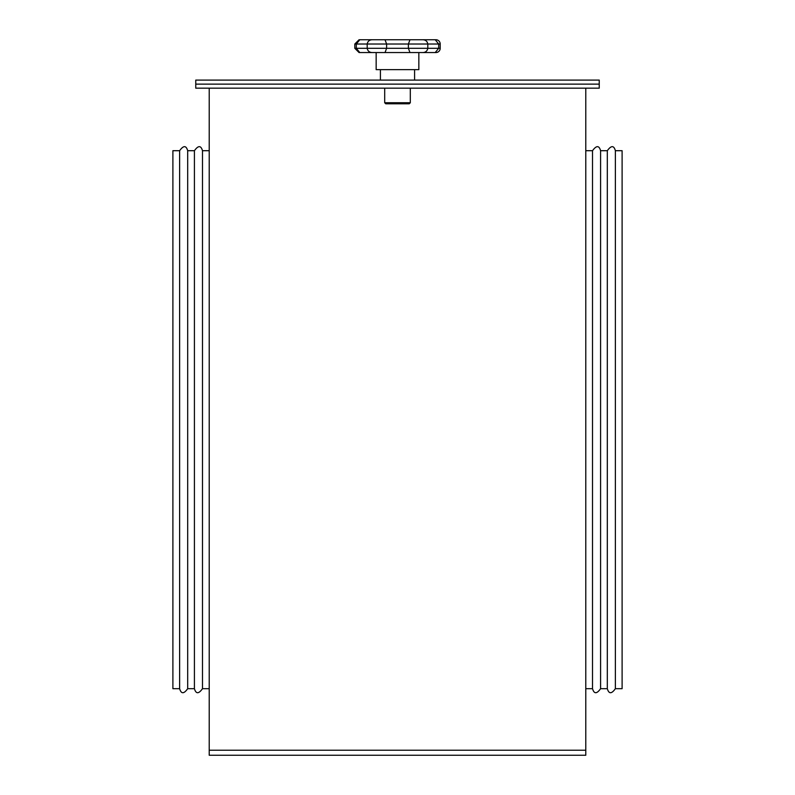 <?xml version="1.0" encoding="UTF-8"?>
<svg xmlns="http://www.w3.org/2000/svg" width="795" height="795" viewBox="0 0 795 795"><rect width="100%" height="100%" fill="white"/><g stroke="black" fill="none" stroke-linecap="round" stroke-linejoin="round"><path stroke-width="1.19" d="M195.759 80.096L599.241 80.096L599.241 88.165L195.759 88.165L195.759 84.131L599.241 84.131L195.759 84.131L195.759 80.096M410.309 102.734L409.246 103.797L385.754 103.797L384.691 102.734L410.309 102.734L410.309 88.165M384.691 102.734L384.691 88.165M414.583 80.096L414.583 69.642M380.417 80.096L380.417 69.642M418.846 52.559L418.846 69.642L376.154 69.642L376.154 52.559L359.072 52.559L422.751 52.559L385.038 52.559L386.609 48.286L408.392 48.286L408.392 44.023L409.962 39.75L435.928 39.75A4.273 4.273 0 0 1 440.201 44.023L438.701 44.023L438.701 48.286L438.701 44.023L435.213 39.75M359.787 52.559L356.299 48.286L354.799 48.286L354.799 44.023L356.299 44.023L356.299 48.286L367.191 48.286L367.191 44.023L356.299 44.023L359.787 39.75L422.026 39.75M440.201 48.286A4.273 4.273 0 0 1 435.928 52.559L422.026 52.559L435.213 52.559L438.701 48.286L440.201 48.286L440.201 44.023M438.701 44.023L427.809 44.023L427.809 48.286L438.701 48.286M409.962 52.559L408.392 48.286L427.809 48.286C427.263 51.049 425.573 52.48 422.751 52.559L422.026 52.559M422.751 39.75C425.573 39.829 427.263 41.261 427.809 44.023L386.609 44.023L386.609 48.286L367.191 48.286C367.737 51.049 369.427 52.48 372.249 52.559M372.974 39.75L372.249 39.75C369.427 39.829 367.737 41.261 367.191 44.023L386.609 44.023L385.038 39.75L359.787 39.75M585.786 88.165L585.786 755.25L209.214 755.25L209.214 88.165M607.31 150.702L607.31 688.679C608.881 694.055 611.574 694.055 615.38 688.679L622.107 688.679L622.107 150.702L615.38 150.702C613.899 145.326 611.206 145.326 607.31 150.702L600.583 150.702C599.102 145.326 596.419 145.326 592.514 150.702L585.786 150.702M615.38 688.679L615.38 150.702M592.514 150.702L592.514 688.679C594.094 694.055 596.777 694.055 600.583 688.679L600.583 150.702M179.62 688.679L172.893 688.679L172.893 150.702L179.62 150.702L179.62 688.679C181.19 694.055 183.874 694.055 187.69 688.679L187.69 150.702L194.417 150.702L194.417 688.679C195.977 694.055 198.671 694.055 202.487 688.679L202.487 150.702L209.214 150.702M585.786 750.222L209.214 750.222M354.799 48.286L359.072 52.559M354.799 44.023L359.072 39.75M592.514 688.679L585.786 688.679M607.31 688.679L600.583 688.679M187.69 688.679L194.417 688.679M202.487 688.679L209.214 688.679M202.487 150.702C200.956 145.326 198.263 145.326 194.417 150.702M187.69 150.702C186.159 145.326 183.466 145.326 179.62 150.702"/></g></svg>
